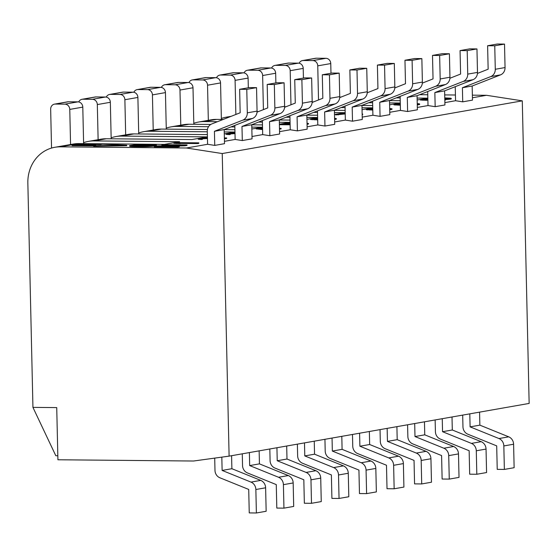 <?xml version="1.0" encoding="UTF-8"?>
<svg xmlns="http://www.w3.org/2000/svg" width="557" height="557" viewBox="0 0 557 557"><rect width="100%" height="100%" fill="white"/><g stroke="black" fill="none" stroke-linecap="round" stroke-linejoin="round"><path stroke-width="0.84" d="M55.818 455.737L32.94 407.383L27.85 183.051L32.94 407.383L56.73 407.599L57.914 459.769L193.537 461.022L57.914 459.769L56.73 407.599L32.94 407.383L55.818 455.737L57.824 455.758L55.818 455.737M67.933 145.502A36.616 33.211 80 0 1 78.774 143.595L164.426 144.388L78.774 143.595L60.33 146.839L186.435 148.002L207.587 144.284L207.288 131.236A7.847 7.116 80 0 1 211.82 123.926L240.171 112.772L239.642 89.294L246.779 89.357L247.308 112.834A7.847 7.116 80 0 1 242.782 120.145L214.424 131.299L214.744 145.398L207.587 144.284L207.288 131.236A7.847 7.116 -100 0 1 211.82 123.926L240.171 112.772L239.642 89.294L246.779 89.357L247.308 112.834L257.069 111.121A7.847 7.116 80 0 1 252.544 118.432L224.186 129.586L224.506 143.678L214.744 145.398L207.587 144.284L186.435 148.002L222.236 153.551L522.285 100.845L486.477 95.296L472.371 95.163L486.477 95.296L472.433 97.76L486.477 95.296L522.285 100.845L529.15 403.428L229.108 456.134L193.537 461.022L229.108 456.134L529.15 403.428L522.285 100.845L222.236 153.551L229.108 456.134L222.236 153.551L186.435 148.002L60.33 146.839A36.616 33.211 -100 0 0 27.85 183.051A36.616 33.211 -100 0 1 54.823 147.292A36.616 33.211 -100 0 1 60.33 146.839L78.774 143.595A36.616 33.211 80 0 0 73.266 144.054L54.823 147.292M54.516 104.124A5.229 4.741 -100 0 0 50.659 109.235L51.543 148.058L50.659 109.235A5.229 4.741 -100 0 1 55.303 104.062L68.316 101.778L55.303 104.062A5.229 4.741 -100 0 0 54.516 104.124L67.529 101.84A5.229 4.741 80 0 1 68.316 101.778L77.91 101.861L64.891 104.152L55.303 104.062L64.891 104.152A5.229 4.741 -100 0 1 69.771 109.409L82.791 107.125L69.771 109.409L70.565 144.528L69.771 109.409A5.229 4.741 -100 0 0 64.891 104.152L77.91 101.861A5.229 4.741 80 0 1 82.791 107.125L83.62 143.643L82.791 107.125A5.229 4.741 -100 0 0 77.91 101.861L68.316 101.778A5.229 4.741 -100 0 0 66.77 102.049M83.592 142.662A36.616 33.211 80 0 1 93.959 140.928L179.612 141.722L164.426 144.388L179.612 141.722L93.959 140.928A36.616 33.211 -100 0 0 88.452 141.381A36.616 33.211 -100 0 0 83.592 142.662M95.484 140.663A36.616 33.211 80 0 1 106.324 138.756L191.977 139.549L106.324 138.756L93.959 140.928L106.324 138.756A36.616 33.211 80 0 0 100.817 139.208L88.452 141.381M339.707 97.433A36.616 33.211 80 0 1 340.236 97.405A36.616 33.211 -100 0 0 339.707 97.433M396.299 97.872L400.17 97.907L396.299 97.872M417.109 98.067L427.588 98.164L417.158 99.995L427.588 98.164L417.109 98.067M224.457 141.325L235.138 139.445L234.838 126.397A7.847 7.116 80 0 1 234.88 125.381A7.847 7.116 -100 0 0 234.838 126.397L235.138 139.445L224.457 141.325M252.008 136.486L262.688 134.606L252.008 136.486M279.558 131.64L290.246 129.767L279.558 131.64M307.116 126.801L317.796 124.928L307.116 126.801M334.666 121.962L345.347 120.089L334.666 121.962M362.217 117.123L372.905 115.243L362.217 117.123M389.775 112.284L400.455 110.404L389.775 112.284M417.325 107.445L428.006 105.565L417.325 107.445M444.876 102.606L455.563 100.726L444.876 102.606M455.431 95.01L444.702 94.913L455.431 95.01M427.762 94.753L419.672 94.676L427.762 94.753M400.232 100.72L389.51 100.615L400.232 100.72M368.748 102.711L372.619 102.746L368.748 102.711M389.559 102.906L400.037 103.003L389.601 104.834L400.037 103.003L389.559 102.906M372.682 105.558L361.953 105.461L372.682 105.558M341.197 107.55L345.068 107.592L341.197 107.55M362.008 107.745L372.48 107.842L362.05 109.673L372.48 107.842L362.008 107.745M345.131 110.397L334.402 110.3L345.131 110.397M313.64 112.396L317.511 112.43L313.64 112.396M334.451 112.584L344.929 112.681L334.499 114.512L344.929 112.681L334.451 112.584M317.574 115.236L306.851 115.139L317.574 115.236M286.089 117.235L289.96 117.269L286.089 117.235M306.9 117.423L317.379 117.52L306.942 119.351L317.379 117.52L306.9 117.423M290.023 120.075L279.294 119.978L290.023 120.075M223.169 119.463L216.534 119.4L204.168 121.572L217.488 121.691L204.168 121.572A36.616 33.211 -100 0 0 198.661 122.025A36.616 33.211 -100 0 0 193.808 123.299A36.616 33.211 80 0 1 204.168 121.572L216.534 119.4L223.169 119.463M258.539 122.074L262.41 122.108L258.539 122.074M279.349 122.261L289.821 122.359L279.391 124.197L289.821 122.359L279.349 122.261M262.472 124.914L251.743 124.817L262.472 124.914M210.783 124.441L188.983 124.239L176.618 126.411L208.513 126.704L176.618 126.411A36.616 33.211 -100 0 0 171.11 126.864A36.616 33.211 -100 0 0 166.251 128.145A36.616 33.211 80 0 1 176.618 126.411L188.983 124.239L210.783 124.441M230.981 126.912L234.852 126.947L230.981 126.912M251.799 127.107L262.27 127.205L251.841 129.036L262.27 127.205L251.799 127.107M234.915 129.76L224.193 129.656L234.915 129.76M207.427 129.502L161.433 129.078L149.067 131.25L207.301 131.786L149.067 131.25A36.616 33.211 -100 0 0 143.56 131.703A36.616 33.211 -100 0 0 138.7 132.984A36.616 33.211 80 0 1 149.067 131.25L161.433 129.078L207.427 129.502M224.241 131.946L234.72 132.044L224.283 133.875L234.72 132.044L224.241 131.946M207.364 134.599L133.875 133.917L121.51 136.089L207.162 136.883L191.977 139.549L207.162 136.883L121.51 136.089A36.616 33.211 -100 0 0 116.002 136.542A36.616 33.211 -100 0 0 111.149 137.823A36.616 33.211 80 0 1 121.51 136.089L133.875 133.917L207.364 134.599M93.646 145.864L72.034 145.662L93.646 145.864M126.766 145.746L93.653 146.261L126.766 145.746L126.752 145.224L126.766 145.746M156.44 145.614L150.453 146.477L142.293 146.693L130.818 146.463L129.697 146.282L129.579 145.593L134.683 146.101L150.439 145.955L156.315 144.917L143.727 144.514L135.56 144.729L129.579 145.593L135.56 144.729L143.727 144.514L155.194 144.743L156.426 145.092L155.814 145.816L156.44 145.614M179.347 146.783L154.198 146.804L177.989 147.02L179.347 146.783L179.333 146.261L158.578 146.073L187.02 144.911L163.222 144.695L182.118 145.119L154.185 146.282L179.333 146.261L179.347 146.783M169.189 145.516L161.878 145.454L169.189 145.516M187.027 145.433L171.772 146.192L184.994 145.788L187.027 145.433L187.02 144.911L187.027 145.433M198.814 143.365L180.224 143.414L197.624 143.574L198.814 143.365L198.807 142.843L173.819 142.829L198.807 142.843L198.814 143.365M180.231 143.629L173.833 143.351L180.231 143.629L180.217 143.114L180.231 143.629M207.455 138.519L202.337 138.818L207.455 138.519M202.47 139.354L198.201 139.166L201.474 139.529L202.47 139.354L202.456 138.832L201.411 138.456L207.441 137.997L207.239 138.512L207.232 137.99L205.31 138.045L205.324 138.568L205.31 138.045L203.702 138.143L203.716 138.665L203.702 138.143L202.205 138.31L202.212 138.811L202.205 138.31L201.411 138.456L200.917 138.63L202.456 138.832L202.47 139.354M226.657 138.47L224.401 138.867L226.657 138.47L226.65 137.948L224.38 137.927L226.65 137.948L226.657 138.47M252.008 133.924L251.938 133.367L252.008 133.924M235.005 133.624L230.18 133.931L235.005 133.624M230.313 134.46L226.045 134.272L229.317 134.634L230.313 134.46L230.299 133.938L229.247 133.562L234.991 133.102L233.153 133.158L233.167 133.68L233.153 133.158L231.545 133.255L231.559 133.777L231.545 133.255L230.048 133.422L230.055 133.924L230.048 133.422L229.247 133.562L228.76 133.743L230.299 133.938L230.313 134.46M262.577 129.586L256.164 128.89L262.577 129.586M281.153 128.904L279.503 129.106L281.153 128.904L281.139 128.382L279.489 128.361L281.139 128.382L281.153 128.904M290.127 124.789L280.032 124.698L290.127 124.789M289.32 123.536L286.375 124.051L289.32 123.536L289.313 123.013L286.778 122.986L280.018 124.176L290.12 124.267L280.018 124.176L280.032 124.698L280.018 124.176L286.778 122.986L289.313 123.013L289.32 123.536M308.487 124.002L307.06 124.35L308.487 124.002L308.474 123.48L307.032 123.215L308.474 123.48L308.487 124.002M336.331 119.114L334.611 119.497L336.331 119.114L336.317 118.592L334.583 118.3L336.317 118.592L336.331 119.114M317.685 119.894L310.562 119.428L317.685 119.894M317.657 118.892L314.712 119.087L317.657 118.892M362.691 114.575L362.161 114.672L362.691 114.575L362.677 114.053L362.147 114.025L362.677 114.053L362.691 114.575M345.208 113.941L335.711 114.916L345.208 113.941M372.786 110.028L366.248 109.645L372.786 110.028M392.01 109.332L389.719 109.792L392.01 109.332L392.003 108.81L389.684 108.462L392.003 108.81L392.01 109.332M400.337 105.21L393.89 104.793L400.337 105.21M419.658 104.479L417.27 104.918L419.658 104.479L419.122 103.769L417.242 103.623L419.122 103.769L419.658 104.479M445.419 100.044L444.82 100.149L445.419 100.044L445.405 99.522L444.806 99.515L445.405 99.522L445.419 100.044M427.88 100.1L426.829 100.093L427.88 100.1M426.836 100.316L420.431 100.037L426.836 100.316L426.822 99.794L424.469 99.55L427.873 99.585L424.469 99.55L426.822 99.794L426.836 100.316M426.885 99.355L426.112 99.132L426.885 99.355M451.274 98.923L444.813 99.626L450.592 99.139L451.274 98.923L451.267 98.401L444.771 97.9L450.738 98.213L451.274 98.923M135.059 145.621L134.098 145.788L135.059 145.621L135.045 145.099L140.12 144.771L153.161 145.099L147.856 145.843L136.04 145.864L132.838 145.579L135.045 145.099L132.838 145.579L136.04 145.864L147.856 145.843L152.764 145.266L151.762 144.876L151.776 145.398L135.059 145.621L151.915 145.412L151.762 144.876L149.965 144.82L149.972 145.342L149.965 144.82L142.369 144.75L142.383 145.273L142.369 144.75L140.12 144.771L140.127 145.293L140.12 144.771L138.15 144.834L138.157 145.356L138.15 144.834L136.458 144.945L136.472 145.468L136.458 144.945L135.045 145.099L135.059 145.621M371.366 109.214L370.377 109.318L371.366 109.214L371.352 108.692L372.751 108.615L370.05 108.831L371.352 108.692L371.366 109.214L372.765 109.137L371.366 109.214M400.316 104.256L397.997 104.444L400.316 104.256M446.867 98.728L444.785 98.624L446.867 98.728M231.587 455.703L231.886 468.709L260.76 480.392A7.847 7.116 80 0 1 265.619 487.793L266.155 511.263L265.619 487.793L255.858 489.506L256.387 512.983L249.251 512.913L248.721 489.436L219.848 477.76A7.847 7.116 80 0 1 214.981 470.359L214.71 458.112L214.981 470.359A7.847 7.116 -100 0 0 219.848 477.76L248.721 489.436L249.251 512.913L256.387 512.983L266.155 511.263L256.387 512.983L255.858 489.506A7.847 7.116 -100 0 0 250.991 482.104A7.847 7.116 80 0 1 255.858 489.506L265.619 487.793A7.847 7.116 80 0 0 260.76 480.392L231.886 468.709L231.587 455.703M249.404 87.581L256.54 87.644L257.069 111.121A7.847 7.116 80 0 1 252.544 118.432L242.782 120.145L214.424 131.299L214.744 145.398L224.506 143.678L224.186 129.586L214.424 131.299L224.186 129.586L252.544 118.432L242.782 120.145A7.847 7.116 -100 0 0 247.308 112.834L257.069 111.121L256.54 87.644L246.779 89.357L256.54 87.644L249.404 87.581L239.642 89.294L249.404 87.581M221.818 457.137L222.125 470.428L250.991 482.104L260.76 480.392L250.991 482.104L222.125 470.428L231.886 468.709L222.125 470.428L221.818 457.137M242.539 465.52L242.274 453.823L242.539 465.52A7.847 7.116 -100 0 0 247.399 472.914A7.847 7.116 80 0 1 242.539 465.52M249.383 452.576L249.675 465.582L278.549 477.265A7.847 7.116 80 0 1 283.409 484.667L283.945 508.144L276.808 508.075L276.272 484.597L247.399 472.914L276.272 484.597L276.808 508.075L283.945 508.144L293.706 506.424L283.945 508.144L283.409 484.667A7.847 7.116 -100 0 0 278.549 477.265L288.31 475.553A7.847 7.116 80 0 1 293.17 482.947L293.706 506.424L293.17 482.947L283.409 484.667L293.17 482.947A7.847 7.116 80 0 0 288.31 475.553L259.437 463.87L259.144 450.857L259.437 463.87L288.31 475.553L278.549 477.265L249.675 465.582L259.437 463.87L249.675 465.582L249.383 452.576M242.302 140.559L235.138 139.445L242.302 140.559L252.063 138.839L242.302 140.559L241.982 126.46L242.302 140.559M257.035 112.138L267.722 107.933L267.193 84.455L274.329 84.518L274.866 107.995A7.847 7.116 80 0 1 270.333 115.306L241.982 126.46L251.743 124.747L252.063 138.839L251.743 124.747L241.982 126.46L270.333 115.306A7.847 7.116 -100 0 0 274.866 107.995L284.627 106.283A7.847 7.116 80 0 1 280.094 113.593L251.743 124.747L280.094 113.593L270.333 115.306L280.094 113.593A7.847 7.116 80 0 0 284.627 106.283L284.091 82.805L284.627 106.283L274.866 107.995L274.329 84.518L284.091 82.805L274.329 84.518L267.193 84.455L276.954 82.742L284.091 82.805L276.954 82.742L267.193 84.455L267.722 107.933L257.035 112.138M472.482 100.121L462.721 101.834L455.563 100.726L455.264 87.672A7.847 7.116 80 0 1 455.299 86.662A7.847 7.116 -100 0 0 455.264 87.672L455.563 100.726L462.721 101.834L472.482 100.121L472.162 86.022L472.482 100.121M444.932 104.96L435.17 106.672L428.006 105.565L427.713 92.511A7.847 7.116 80 0 1 427.748 91.501A7.847 7.116 -100 0 0 427.713 92.511L428.006 105.565L435.17 106.672L444.932 104.96L444.611 90.868L444.932 104.96M417.381 109.799L407.62 111.518L400.455 110.404L400.156 97.357A7.847 7.116 80 0 1 400.198 96.34A7.847 7.116 -100 0 0 400.156 97.357L400.455 110.404L407.62 111.518L417.381 109.799L417.061 95.707L417.381 109.799M389.823 114.638L380.062 116.357L372.905 115.243L372.605 102.196A7.847 7.116 80 0 1 372.64 101.179A7.847 7.116 -100 0 0 372.605 102.196L372.905 115.243L380.062 116.357L389.823 114.638L389.503 100.545L389.823 114.638M362.273 119.483L352.511 121.196L345.347 120.089L345.055 107.035A7.847 7.116 80 0 1 345.089 106.018A7.847 7.116 -100 0 0 345.055 107.035L345.347 120.089L352.511 121.196L362.273 119.483L361.953 105.384L362.273 119.483M334.722 124.322L324.961 126.035L317.796 124.928L317.497 111.873A7.847 7.116 80 0 1 317.539 110.857A7.847 7.116 -100 0 0 317.497 111.873L317.796 124.928L324.961 126.035L334.722 124.322L334.402 110.223L334.722 124.322M307.165 129.161L297.403 130.874L290.246 129.767L289.946 116.712A7.847 7.116 80 0 1 289.981 115.703A7.847 7.116 -100 0 0 289.946 116.712L290.246 129.767L297.403 130.874L307.165 129.161L306.844 115.062L307.165 129.161M279.614 134L269.853 135.713L262.688 134.606L262.396 121.551A7.847 7.116 80 0 1 262.431 120.542A7.847 7.116 -100 0 0 262.396 121.551L262.688 134.606L269.853 135.713L279.614 134L279.294 119.908L279.614 134M276.933 447.737L277.226 460.743L306.099 472.427A7.847 7.116 80 0 1 310.966 479.828L311.495 503.298L304.359 503.236L303.823 479.758L274.956 468.075A7.847 7.116 80 0 1 270.089 460.681L269.825 448.984L270.089 460.681A7.847 7.116 -100 0 0 274.956 468.075L303.823 479.758L304.359 503.236L311.495 503.298L321.257 501.585L311.495 503.298L310.966 479.828A7.847 7.116 -100 0 0 306.099 472.427L315.861 470.714A7.847 7.116 80 0 1 320.728 478.108L321.257 501.585L320.728 478.108L310.966 479.828L320.728 478.108A7.847 7.116 80 0 0 315.861 470.714L286.987 459.031L286.695 446.018L286.987 459.031L315.861 470.714L306.099 472.427L277.226 460.743L286.987 459.031L277.226 460.743L276.933 447.737M284.585 107.292L295.28 103.094L294.744 79.616L301.88 79.679L302.416 103.156A7.847 7.116 80 0 1 297.884 110.467L269.532 121.621L269.853 135.713L269.532 121.621L279.294 119.908L269.532 121.621L297.884 110.467A7.847 7.116 -100 0 0 302.416 103.156L312.178 101.444A7.847 7.116 80 0 1 307.652 108.754L279.294 119.908L307.652 108.754L297.884 110.467L307.652 108.754A7.847 7.116 80 0 0 312.178 101.444L311.648 77.966L312.178 101.444L302.416 103.156L301.88 79.679L311.648 77.966L301.88 79.679L294.744 79.616L304.505 77.896L311.648 77.966L304.505 77.896L294.744 79.616L295.28 103.094L284.585 107.292M304.484 442.892L304.783 455.904L333.65 467.588A7.847 7.116 80 0 1 338.517 474.982L339.046 498.459L331.909 498.397L331.38 474.919L302.507 463.236A7.847 7.116 80 0 1 297.64 455.842L297.375 444.145L297.64 455.842A7.847 7.116 -100 0 0 302.507 463.236L331.38 474.919L331.909 498.397L339.046 498.459L348.814 496.747L339.046 498.459L338.517 474.982A7.847 7.116 -100 0 0 333.65 467.588L343.418 465.875A7.847 7.116 80 0 1 348.278 473.269L348.814 496.747L348.278 473.269L338.517 474.982L348.278 473.269A7.847 7.116 80 0 0 343.418 465.875L314.545 454.192L314.245 441.179L314.545 454.192L343.418 465.875L333.65 467.588L304.783 455.904L314.545 454.192L304.783 455.904L304.484 442.892M312.143 102.453L322.83 98.248L322.301 74.777L329.438 74.84L329.967 98.317A7.847 7.116 80 0 1 325.441 105.628L297.083 116.782L297.403 130.874L297.083 116.782L306.844 115.062L297.083 116.782L325.441 105.628A7.847 7.116 -100 0 0 329.967 98.317L339.728 96.605A7.847 7.116 80 0 1 335.203 103.908L306.844 115.062L335.203 103.908L325.441 105.628L335.203 103.908A7.847 7.116 80 0 0 339.728 96.605L339.199 73.127L339.728 96.605L329.967 98.317L329.438 74.84L339.199 73.127L329.438 74.84L322.301 74.777L332.063 73.058L339.199 73.127L332.063 73.058L322.301 74.777L322.83 98.248L312.143 102.453M332.042 438.053L332.334 451.066L361.208 462.749A7.847 7.116 80 0 1 366.067 470.143L366.603 493.62L359.467 493.558L358.931 470.08L330.057 458.397A7.847 7.116 80 0 1 325.197 451.003L324.933 439.306L325.197 451.003A7.847 7.116 -100 0 0 330.057 458.397L358.931 470.08L359.467 493.558L366.603 493.62L376.365 491.908L366.603 493.62L366.067 470.143A7.847 7.116 -100 0 0 361.208 462.749L370.969 461.036A7.847 7.116 80 0 1 375.829 468.43L376.365 491.908L375.829 468.43L366.067 470.143L375.829 468.43A7.847 7.116 80 0 0 370.969 461.036L342.095 449.353L341.803 436.34L342.095 449.353L370.969 461.036L361.208 462.749L332.334 451.066L342.095 449.353L332.334 451.066L332.042 438.053M339.693 97.614L350.381 93.409L349.852 69.931L356.988 70.001L357.524 93.479A7.847 7.116 80 0 1 352.992 100.789L324.64 111.943L324.961 126.035L324.64 111.943L334.402 110.223L324.64 111.943L352.992 100.789A7.847 7.116 -100 0 0 357.524 93.479L367.286 91.759A7.847 7.116 80 0 1 362.753 99.069L334.402 110.223L362.753 99.069L352.992 100.789L362.753 99.069A7.847 7.116 80 0 0 367.286 91.759L366.75 68.288L367.286 91.759L357.524 93.479L356.988 70.001L366.75 68.288L356.988 70.001L349.852 69.931L359.613 68.219L366.75 68.288L359.613 68.219L349.852 69.931L350.381 93.409L339.693 97.614M359.592 433.214L359.885 446.227L388.758 457.91A7.847 7.116 80 0 1 393.625 465.304L394.154 488.781L387.018 488.712L386.481 465.241L357.615 453.558A7.847 7.116 80 0 1 352.748 446.157L352.484 434.46L352.748 446.157A7.847 7.116 -100 0 0 357.615 453.558L386.481 465.241L387.018 488.712L394.154 488.781L403.916 487.069L394.154 488.781L393.625 465.304A7.847 7.116 -100 0 0 388.758 457.91L398.52 456.19A7.847 7.116 80 0 1 403.386 463.591L403.916 487.069L403.386 463.591L393.625 465.304L403.386 463.591A7.847 7.116 80 0 0 398.52 456.19L369.646 444.514L369.354 431.501L369.646 444.514L398.52 456.19L388.758 457.91L359.885 446.227L369.646 444.514L359.885 446.227L359.592 433.214M367.244 92.775L377.938 88.57L377.402 65.092L384.539 65.162L385.075 88.64A7.847 7.116 80 0 1 380.542 95.943L352.191 107.097L352.511 121.196L352.191 107.097L361.953 105.384L352.191 107.097L380.542 95.943A7.847 7.116 -100 0 0 385.075 88.64L394.836 86.92A7.847 7.116 80 0 1 390.311 94.23L361.953 105.384L390.311 94.23L380.542 95.943L390.311 94.23A7.847 7.116 80 0 0 394.836 86.92L394.307 63.442L394.836 86.92L385.075 88.64L384.539 65.162L394.307 63.442L384.539 65.162L377.402 65.092L387.164 63.38L394.307 63.442L387.164 63.38L377.402 65.092L377.938 88.57L367.244 92.775M387.143 428.375L387.442 441.388L416.309 453.071A7.847 7.116 80 0 1 421.176 460.465L421.705 483.942L414.568 483.873L414.039 460.395L385.166 448.719A7.847 7.116 80 0 1 380.299 441.318L380.034 429.621L380.299 441.318A7.847 7.116 -100 0 0 385.166 448.719L414.039 460.395L414.568 483.873L421.705 483.942L431.473 482.223L421.705 483.942L421.176 460.465A7.847 7.116 -100 0 0 416.309 453.071L426.077 451.351A7.847 7.116 80 0 1 430.937 458.752L431.473 482.223L430.937 458.752L421.176 460.465L430.937 458.752A7.847 7.116 80 0 0 426.077 451.351L397.204 439.668L396.904 426.662L397.204 439.668L426.077 451.351L416.309 453.071L387.442 441.388L397.204 439.668L387.442 441.388L387.143 428.375M394.802 87.936L405.489 83.731L404.96 60.253L412.096 60.323L412.626 83.794A7.847 7.116 80 0 1 408.1 91.104L379.742 102.258L380.062 116.357L379.742 102.258L389.503 100.545L379.742 102.258L408.1 91.104A7.847 7.116 -100 0 0 412.626 83.794L422.387 82.081A7.847 7.116 80 0 1 417.861 89.392L389.503 100.545L417.861 89.392L408.1 91.104L417.861 89.392A7.847 7.116 80 0 0 422.387 82.081L421.858 58.603L422.387 82.081L412.626 83.794L412.096 60.323L421.858 58.603L412.096 60.323L404.96 60.253L414.721 58.541L421.858 58.603L414.721 58.541L404.96 60.253L405.489 83.731L394.802 87.936M414.693 423.536L414.993 436.549L443.866 448.225A7.847 7.116 80 0 1 448.726 455.626L449.262 479.104L442.126 479.034L441.59 455.556L412.716 443.873A7.847 7.116 80 0 1 407.856 436.479L407.592 424.782L407.856 436.479A7.847 7.116 -100 0 0 412.716 443.873L441.59 455.556L442.126 479.034L449.262 479.104L459.024 477.384L449.262 479.104L448.726 455.626A7.847 7.116 -100 0 0 443.866 448.225L453.628 446.512A7.847 7.116 80 0 1 458.488 453.906L459.024 477.384L458.488 453.906L448.726 455.626L458.488 453.906A7.847 7.116 80 0 0 453.628 446.512L424.754 434.829L424.462 421.816L424.754 434.829L453.628 446.512L443.866 448.225L414.993 436.549L424.754 434.829L414.993 436.549L414.693 423.536M422.352 83.097L433.04 78.892L432.511 55.415L439.647 55.477L440.183 78.955A7.847 7.116 80 0 1 435.651 86.265L407.299 97.419L407.62 111.518L407.299 97.419L417.061 95.707L407.299 97.419L435.651 86.265A7.847 7.116 -100 0 0 440.183 78.955L449.945 77.242A7.847 7.116 80 0 1 445.412 84.553L417.061 95.707L445.412 84.553L435.651 86.265L445.412 84.553A7.847 7.116 80 0 0 449.945 77.242L449.408 53.764L449.945 77.242L440.183 78.955L439.647 55.477L449.408 53.764L439.647 55.477L432.511 55.415L442.272 53.702L449.408 53.764L442.272 53.702L432.511 55.415L433.04 78.892L422.352 83.097M442.251 418.697L442.543 431.703L471.417 443.386A7.847 7.116 80 0 1 476.284 450.787L476.813 474.258L469.676 474.195L469.14 450.717L440.274 439.034A7.847 7.116 80 0 1 435.407 431.64L435.142 419.943L435.407 431.64A7.847 7.116 -100 0 0 440.274 439.034L469.14 450.717L469.676 474.195L476.813 474.258L486.574 472.545L476.813 474.258L476.284 450.787A7.847 7.116 -100 0 0 471.417 443.386L481.178 441.673A7.847 7.116 80 0 1 486.045 449.067L486.574 472.545L486.045 449.067L476.284 450.787L486.045 449.067A7.847 7.116 80 0 0 481.178 441.673L452.305 429.99L452.012 416.977L452.305 429.99L481.178 441.673L471.417 443.386L442.543 431.703L452.305 429.99L442.543 431.703L442.251 418.697M449.903 78.259L460.597 74.053L460.061 50.576L467.198 50.638L467.734 74.116A7.847 7.116 80 0 1 463.201 81.426L434.85 92.58L435.17 106.672L434.85 92.58L444.611 90.868L434.85 92.58L463.201 81.426A7.847 7.116 -100 0 0 467.734 74.116L477.495 72.403A7.847 7.116 80 0 1 472.963 79.714L444.611 90.868L472.963 79.714L463.201 81.426L472.963 79.714A7.847 7.116 80 0 0 477.495 72.403L476.966 48.925L477.495 72.403L467.734 74.116L467.198 50.638L476.966 48.925L467.198 50.638L460.061 50.576L469.823 48.856L476.966 48.925L469.823 48.856L460.061 50.576L460.597 74.053L449.903 78.259M477.46 73.413L488.148 69.207L487.612 45.737L494.755 45.799L495.284 69.277A7.847 7.116 80 0 1 490.759 76.588L462.401 87.741L462.721 101.834L462.401 87.741L472.162 86.022L462.401 87.741L490.759 76.588A7.847 7.116 -100 0 0 495.284 69.277L505.046 67.564A7.847 7.116 80 0 1 500.52 74.875L472.162 86.022L500.52 74.875L490.759 76.588L500.52 74.875A7.847 7.116 80 0 0 505.046 67.564L504.517 44.087L505.046 67.564L495.284 69.277L494.755 45.799L504.517 44.087L494.755 45.799L487.612 45.737L497.38 44.017L504.517 44.087L497.38 44.017L487.612 45.737L488.148 69.207L477.46 73.413M469.802 413.851L470.101 426.864L498.968 438.547A7.847 7.116 80 0 1 503.834 445.941L504.363 469.419L497.227 469.356L496.698 445.879L467.824 434.195A7.847 7.116 80 0 1 462.958 426.801L462.693 415.104L462.958 426.801A7.847 7.116 -100 0 0 467.824 434.195L496.698 445.879L497.227 469.356L504.363 469.419L514.132 467.706L504.363 469.419L503.834 445.941A7.847 7.116 -100 0 0 498.968 438.547L508.736 436.834A7.847 7.116 80 0 1 513.596 444.228L514.132 467.706L513.596 444.228L503.834 445.941L513.596 444.228A7.847 7.116 80 0 0 508.736 436.834L479.862 425.151L508.736 436.834L498.968 438.547L470.101 426.864L479.862 425.151L470.101 426.864L469.802 413.851M479.563 412.138L479.862 425.151L479.563 412.138M312.686 102.244A36.616 33.211 -100 0 0 312.157 102.272A36.616 33.211 80 0 1 312.686 102.244M285.128 107.083A36.616 33.211 -100 0 0 284.606 107.111A36.616 33.211 80 0 1 285.128 107.083M257.578 111.922A36.616 33.211 -100 0 0 257.049 111.95A36.616 33.211 80 0 1 257.578 111.922M230.027 116.761A36.616 33.211 -100 0 0 226.219 117.186A36.616 33.211 -100 0 0 221.359 118.46A36.616 33.211 80 0 1 230.027 116.761M198.661 122.025L211.026 119.852A36.616 33.211 80 0 1 216.534 119.4A36.616 33.211 80 0 0 205.7 121.301M171.11 126.864L183.476 124.691A36.616 33.211 80 0 1 188.983 124.239A36.616 33.211 80 0 0 178.143 126.14M143.56 131.703L155.925 129.53A36.616 33.211 80 0 1 161.433 129.078A36.616 33.211 80 0 0 150.592 130.979M116.002 136.542L128.368 134.369A36.616 33.211 80 0 1 133.875 133.917A36.616 33.211 80 0 0 123.041 135.824M302.493 60.567A5.229 4.741 -100 0 0 299.144 63.226A5.229 4.741 -100 0 1 303.28 60.504L316.292 58.213L303.28 60.504A5.229 4.741 -100 0 0 302.493 60.567L315.506 58.276A5.229 4.741 80 0 1 316.292 58.213L325.887 58.304L312.867 60.588L303.28 60.504L312.867 60.588A5.229 4.741 -100 0 1 317.748 65.851L330.761 63.568L317.748 65.851L318.52 99.947L317.748 65.851A5.229 4.741 -100 0 0 312.867 60.588L325.887 58.304A5.229 4.741 80 0 1 330.761 63.568L330.983 73.246L330.761 63.568A5.229 4.741 -100 0 0 325.887 58.304L316.292 58.213A5.229 4.741 -100 0 0 314.747 58.485M274.935 65.406A5.229 4.741 -100 0 0 271.586 68.065A5.229 4.741 -100 0 1 275.722 65.343L288.742 63.052L275.722 65.343A5.229 4.741 -100 0 0 274.935 65.406L287.955 63.122A5.229 4.741 80 0 1 288.742 63.052L298.336 63.143L285.316 65.427L275.722 65.343L285.316 65.427A5.229 4.741 -100 0 1 290.19 70.69L303.21 68.407L290.19 70.69L290.97 104.786L290.19 70.69A5.229 4.741 -100 0 0 285.316 65.427L298.336 63.143A5.229 4.741 80 0 1 303.21 68.407L303.433 78.091L303.21 68.407A5.229 4.741 -100 0 0 298.336 63.143L288.742 63.052A5.229 4.741 -100 0 0 287.196 63.324M247.385 70.245A5.229 4.741 -100 0 0 244.036 72.904A5.229 4.741 -100 0 1 248.171 70.182L261.191 67.891L248.171 70.182A5.229 4.741 -100 0 0 247.385 70.245L260.404 67.961A5.229 4.741 80 0 1 261.191 67.891L270.779 67.982L257.766 70.273L248.171 70.182L257.766 70.273A5.229 4.741 -100 0 1 262.639 75.529L275.659 73.246L262.639 75.529L263.412 109.625L262.639 75.529A5.229 4.741 -100 0 0 257.766 70.273L270.779 67.982A5.229 4.741 80 0 1 275.659 73.246L275.875 82.93L275.659 73.246A5.229 4.741 -100 0 0 270.779 67.982L261.191 67.891A5.229 4.741 -100 0 0 259.639 68.17M219.834 75.084A5.229 4.741 -100 0 0 216.485 77.743A5.229 4.741 -100 0 1 220.621 75.021L233.634 72.737L220.621 75.021A5.229 4.741 -100 0 0 219.834 75.084L232.847 72.8A5.229 4.741 80 0 1 233.634 72.737L243.228 72.821L230.208 75.111L220.621 75.021L230.208 75.111A5.229 4.741 -100 0 1 235.089 80.368L248.102 78.084L235.089 80.368L235.862 114.464L235.089 80.368A5.229 4.741 -100 0 0 230.208 75.111L243.228 72.821A5.229 4.741 80 0 1 248.102 78.084L248.325 87.769L248.102 78.084A5.229 4.741 -100 0 0 243.228 72.821L233.634 72.737A5.229 4.741 -100 0 0 232.088 73.009M192.276 79.93A5.229 4.741 -100 0 0 188.927 82.589A5.229 4.741 -100 0 1 193.063 79.86L206.083 77.576L193.063 79.86A5.229 4.741 -100 0 0 192.276 79.93L205.296 77.639A5.229 4.741 80 0 1 206.083 77.576L215.677 77.667L202.657 79.95L193.063 79.86L202.657 79.95A5.229 4.741 -100 0 1 207.538 85.214L220.551 82.923L207.538 85.214L208.332 120.326L207.538 85.214A5.229 4.741 -100 0 0 202.657 79.95L215.677 77.667A5.229 4.741 80 0 1 220.551 82.923L221.38 119.442L220.551 82.923A5.229 4.741 -100 0 0 215.677 77.667L206.083 77.576A5.229 4.741 -100 0 0 204.537 77.848M164.726 84.768A5.229 4.741 -100 0 0 161.377 87.428A5.229 4.741 -100 0 1 165.513 84.699L178.532 82.415L165.513 84.699A5.229 4.741 -100 0 0 164.726 84.768L177.746 82.478A5.229 4.741 80 0 1 178.532 82.415L188.12 82.506L175.107 84.789L165.513 84.699L175.107 84.789A5.229 4.741 -100 0 1 179.981 90.053L193 87.762L179.981 90.053L180.781 125.165L179.981 90.053A5.229 4.741 -100 0 0 175.107 84.789L188.12 82.506A5.229 4.741 80 0 1 193 87.762L193.829 124.281L193 87.762A5.229 4.741 -100 0 0 188.12 82.506L178.532 82.415A5.229 4.741 -100 0 0 176.98 82.687M137.175 89.607A5.229 4.741 -100 0 0 133.826 92.267A5.229 4.741 -100 0 1 137.962 89.545L150.975 87.254L137.962 89.545A5.229 4.741 -100 0 0 137.175 89.607L150.188 87.317A5.229 4.741 80 0 1 150.975 87.254L160.569 87.345L147.549 89.628L137.962 89.545L147.549 89.628A5.229 4.741 -100 0 1 152.43 94.892L165.443 92.601L152.43 94.892L153.224 130.004L152.43 94.892A5.229 4.741 -100 0 0 147.549 89.628L160.569 87.345A5.229 4.741 80 0 1 165.443 92.601L166.278 129.12L165.443 92.601A5.229 4.741 -100 0 0 160.569 87.345L150.975 87.254A5.229 4.741 -100 0 0 149.429 87.526M109.618 94.446A5.229 4.741 -100 0 0 106.269 97.106A5.229 4.741 -100 0 1 110.404 94.384L123.424 92.093L110.404 94.384A5.229 4.741 -100 0 0 109.618 94.446L122.637 92.163A5.229 4.741 80 0 1 123.424 92.093L133.019 92.184L119.999 94.467L110.404 94.384L119.999 94.467A5.229 4.741 -100 0 1 124.879 99.731L137.892 97.447L124.879 99.731L125.673 134.843L124.879 99.731A5.229 4.741 -100 0 0 119.999 94.467L133.019 92.184A5.229 4.741 80 0 1 137.892 97.447L138.721 133.965L137.892 97.447A5.229 4.741 -100 0 0 133.019 92.184L123.424 92.093A5.229 4.741 -100 0 0 121.879 92.365M82.067 99.285A5.229 4.741 -100 0 0 78.718 101.945A5.229 4.741 -100 0 1 82.854 99.223L95.874 96.932L82.854 99.223A5.229 4.741 -100 0 0 82.067 99.285L95.087 97.002A5.229 4.741 80 0 1 95.874 96.932L105.461 97.022L92.448 99.313L82.854 99.223L92.448 99.313A5.229 4.741 -100 0 1 97.322 104.57L110.342 102.286L97.322 104.57L98.123 139.689L97.322 104.57A5.229 4.741 -100 0 0 92.448 99.313L105.461 97.022A5.229 4.741 80 0 1 110.342 102.286L111.17 138.804L110.342 102.286A5.229 4.741 -100 0 0 105.461 97.022L95.874 96.932A5.229 4.741 -100 0 0 94.321 97.203M95.811 145.363L72.02 145.14L72.034 145.662L72.02 145.14L76.574 144.34L100.371 144.562L102.537 144.179L126.752 145.224L93.646 145.739L93.653 146.261L93.646 145.739L95.811 145.363L93.646 145.739L126.752 145.224L102.537 144.179L100.371 144.562L76.574 144.34L72.02 145.14L95.811 145.363M224.387 138.345L226.65 137.948L224.387 138.345M207.434 137.788L198.188 138.644L202.456 138.832L201.46 139.006L201.474 139.529L201.46 139.006L199.636 138.951L199.65 139.473L199.636 138.951L198.41 138.79L198.417 139.313L198.188 138.644L198.201 139.166L198.188 138.644L199.872 138.254L207.434 137.788M234.991 132.935L226.031 133.75L230.299 133.938L229.303 134.112L229.317 134.634L229.303 134.112L227.479 134.063L227.493 134.585L227.479 134.063L226.246 133.903L226.26 134.425L226.031 133.75L226.045 134.272L226.031 133.75L227.319 133.436L234.991 132.935M256.15 128.368L262.563 129.064L256.15 128.368L256.164 128.89L256.15 128.368L257.348 128.159L256.15 128.368M279.489 128.583L281.139 128.382L279.948 128.59L279.955 129.113L279.489 128.583M262.542 128.207L257.348 128.159L262.542 128.207M262.556 128.66L260.203 128.402L262.556 128.66M307.046 123.828L308.474 123.48L308 124.183L307.986 123.661L307.046 123.828M290.113 124.086L283.541 124.023L289.313 123.013L283.541 124.023L290.113 124.086M317.664 119.177L313.285 118.892L317.65 118.369L317.288 118.899L317.281 118.376L315.673 118.474L315.68 118.996L315.673 118.474L314.566 118.578L314.58 119.073L314.566 118.578L313.285 118.892L317.664 119.177M317.643 118.195L310.555 118.906L317.671 119.372L314.635 119.309L314.649 119.832L314.635 119.309L312.505 119.219L312.519 119.741L312.505 119.219L311.078 119.094L311.091 119.616L310.555 118.906L310.562 119.428L310.555 118.906L311.836 118.585L317.643 118.195M334.597 118.975L336.317 118.592L335.843 119.295L335.829 118.773L334.834 118.947L334.848 119.47L334.597 118.975M345.194 113.162L335.704 114.394L344.198 113.37L345.201 113.419L344.198 113.37L344.212 113.893L344.198 113.37L338.231 114.415L338.245 114.937L338.231 114.415L335.704 114.394L335.711 114.916L335.704 114.394L345.194 113.162M362.154 114.15L362.677 114.053L362.154 114.15M389.705 109.269L392.003 108.81L391.522 109.513L391.515 108.991L390.318 109.2L390.332 109.722L390.318 109.2L389.705 109.269M372.744 108.42L366.234 109.123L372.772 109.506L371.338 109.541L371.345 110.063L371.338 109.541L369.82 109.527L369.827 110.049L369.82 109.527L367.683 109.43L367.697 109.952L367.683 109.43L366.764 109.311L366.771 109.833L366.234 109.123L366.248 109.645L366.722 108.942L372.744 108.42M372.765 109.332L368.964 109.109L372.765 109.332M417.256 104.396L419.644 103.957L419.17 104.653L419.156 104.131L418.363 104.277L418.37 104.793L418.363 104.277L417.256 104.396M400.302 103.553L393.883 104.27L400.323 104.688L400.003 105.217L399.989 104.695L397.97 104.674L397.977 105.196L397.97 104.674L395.832 104.584L395.846 105.099L395.832 104.584L394.405 104.458L394.419 104.981L393.883 104.27L393.89 104.793L394.37 104.089L400.302 103.553M400.323 104.514L396.612 104.256L400.302 103.734L399.195 103.804L399.209 104.326L399.195 103.804L398.095 103.901L398.102 104.424L398.095 103.901L396.612 104.256L400.323 104.514M427.867 99.362L421.614 99.306L426.822 99.794L422.77 99.752L422.784 100.274L422.77 99.752L420.424 99.515L420.431 100.037L420.424 99.515L421.614 99.306L427.867 99.362M444.799 99.049L451.267 98.401L450.578 98.617L450.592 99.139L450.578 98.617L448.879 98.819L448.886 99.341L448.879 98.819L446.366 98.979L446.38 99.501L446.366 98.979L444.799 99.049M427.839 98.269L426.098 98.61L427.86 98.93L427.553 99.355L427.546 98.916L426.62 98.798L426.634 99.32L426.098 98.61L426.112 99.132L426.098 98.61L427.839 98.269M444.778 98.109L448.531 98.415L444.792 98.861L448.531 98.415L445.879 98.129L445.885 98.652L445.879 98.129L444.778 98.109M154.004 146.129L155.814 145.816L155.8 145.293L153.997 145.607L154.004 146.129L153.997 145.607L152.36 145.802L152.367 146.324L154.004 146.129M150.453 146.477L152.367 146.324L152.36 145.802L150.439 145.955L150.453 146.477L150.439 145.955L147.514 146.094L147.521 146.616L150.453 146.477M145.05 146.679L147.521 146.616L147.514 146.094L145.036 146.157L145.05 146.679L145.036 146.157L142.279 146.171L142.293 146.693L145.05 146.679M134.697 146.623L142.293 146.693L142.279 146.171L134.683 146.101L134.697 146.623L134.683 146.101L132.378 146.038L132.392 146.561L134.697 146.623M130.818 146.463L132.392 146.561L132.378 146.038L130.804 145.941L130.818 146.463L130.804 145.941L129.684 145.76L129.697 146.282L130.818 146.463M129.586 146.115L129.579 145.593L129.586 146.115M158.578 146.073L179.333 146.261L177.975 146.498L177.989 147.02L177.975 146.498L154.185 146.282L154.198 146.804L154.185 146.282L156.218 145.92L182.118 145.119L161.871 144.931L161.878 145.454L161.871 144.931L163.222 144.695L187.02 144.911L184.987 145.273L184.994 145.788L184.987 145.273L158.578 146.073M175.009 142.62L198.807 142.843L197.61 143.052L197.624 143.574L197.61 143.052L177.871 142.87L180.217 143.114L176.172 143.072L176.179 143.595L176.172 143.072L173.819 142.829L173.833 143.351L173.819 142.829L175.009 142.62M339.721 97.245L341.371 96.953M312.171 102.084L313.821 101.799M284.613 106.923L286.263 106.638M257.062 111.762L258.713 111.477M226.219 117.186L231.162 116.316"/></g></svg>
